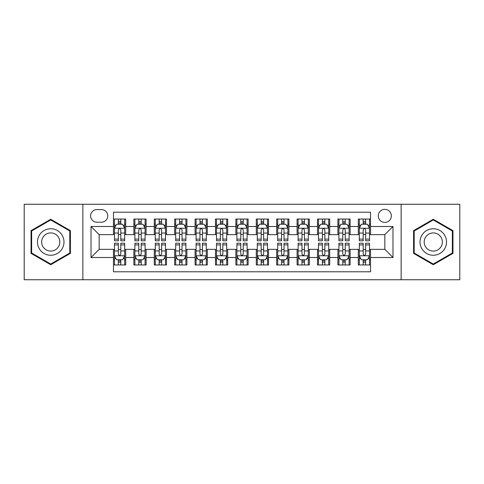 <?xml version="1.0" encoding="UTF-8"?>
<svg xmlns="http://www.w3.org/2000/svg" width="484" height="484" viewBox="0 0 484 484"><rect width="100%" height="100%" fill="white"/><g stroke="black" fill="none" stroke-linecap="round" stroke-linejoin="round"><path stroke-width="0.73" d="M384.822 209.354A6.528 6.528 0 0 0 378.288 215.882A6.528 6.528 0 0 0 384.822 222.416A6.528 6.528 0 0 0 391.35 215.882A6.528 6.528 0 0 0 384.822 209.354M401.139 279.746L459.8 279.746L459.8 204.254L401.139 204.254L401.139 279.746L82.861 279.746L82.861 204.254L24.2 204.254L24.2 279.746L82.861 279.746M370.538 219.046L358.293 219.046L358.293 226.494L350.138 226.494L350.138 234.655L358.293 234.655L358.293 226.494M350.138 226.494L350.138 219.046L337.892 219.046L337.892 226.494L329.731 226.494L329.731 234.655L337.892 234.655L337.892 226.494M329.731 226.494L329.731 219.046L317.492 219.046L317.492 226.494L309.33 226.494L309.33 234.655L317.492 234.655L317.492 226.494M309.33 226.494L309.33 219.046L297.085 219.046L297.085 226.494L288.924 226.494L288.924 234.655L297.085 234.655L297.085 226.494M288.924 226.494L288.924 219.046L276.685 219.046L276.685 226.494L268.523 226.494L268.523 234.655L276.685 234.655L276.685 226.494M268.523 226.494L268.523 219.046L256.284 219.046L256.284 226.494L248.123 226.494L248.123 234.655L256.284 234.655L256.284 226.494M248.123 226.494L248.123 219.046L235.877 219.046L235.877 226.494L227.716 226.494L227.716 234.655L235.877 234.655L235.877 226.494M227.716 226.494L227.716 219.046L215.477 219.046L215.477 226.494L207.315 226.494L207.315 234.655L215.477 234.655L215.477 226.494M207.315 226.494L207.315 219.046L195.076 219.046L195.076 226.494L186.915 226.494L186.915 234.655L195.076 234.655L195.076 226.494M186.915 226.494L186.915 219.046L174.67 219.046L174.67 226.494L166.508 226.494L166.508 234.655L174.67 234.655L174.67 226.494M166.508 226.494L166.508 219.046L154.269 219.046L154.269 226.494L146.107 226.494L146.107 234.655L154.269 234.655L154.269 226.494M146.107 226.494L146.107 219.046L133.862 219.046L133.862 234.655L125.707 234.655L125.707 219.046L113.462 219.046M113.462 264.954L125.707 264.954L125.707 249.345L133.862 249.345L133.862 264.954L146.107 264.954L146.107 249.345L154.269 249.345L154.269 257.506L146.107 257.506M154.269 257.506L154.269 264.954L166.508 264.954L166.508 249.345L174.67 249.345L174.67 257.506L166.508 257.506M174.67 257.506L174.67 264.954L186.915 264.954L186.915 249.345L195.076 249.345L195.076 257.506L186.915 257.506M195.076 257.506L195.076 264.954L207.315 264.954L207.315 249.345L215.477 249.345L215.477 257.506L207.315 257.506M215.477 257.506L215.477 264.954L227.716 264.954L227.716 249.345L235.877 249.345L235.877 257.506L227.716 257.506M235.877 257.506L235.877 264.954L248.123 264.954L248.123 249.345L256.284 249.345L256.284 257.506L248.123 257.506M256.284 257.506L256.284 264.954L268.523 264.954L268.523 249.345L276.685 249.345L276.685 257.506L268.523 257.506M276.685 257.506L276.685 264.954L288.924 264.954L288.924 249.345L297.085 249.345L297.085 257.506L288.924 257.506M297.085 257.506L297.085 264.954L309.33 264.954L309.33 249.345L317.492 249.345L317.492 257.506L309.33 257.506M317.492 257.506L317.492 264.954L329.731 264.954L329.731 249.345L337.892 249.345L337.892 257.506L329.731 257.506M337.892 257.506L337.892 264.954L350.138 264.954L350.138 249.345L358.293 249.345L358.293 257.506L350.138 257.506M96.933 222.21L101.422 222.21A6.322 6.322 0 0 0 107.75 215.882A6.322 6.322 0 0 0 101.422 209.56L96.933 209.56A6.322 6.322 0 0 0 90.611 215.882A6.322 6.322 0 0 0 96.933 222.21M401.139 204.254L82.861 204.254M370.538 226.494L370.538 212.21L113.462 212.21L113.462 234.655L99.178 234.655L99.178 249.345L113.462 249.345L113.462 271.79L370.538 271.79L370.538 249.345L384.822 249.345L384.822 234.655L370.538 234.655L370.538 226.494L392.984 226.494L392.984 257.506L370.538 257.506M113.462 257.506L91.016 257.506L91.016 226.494L113.462 226.494M358.293 257.506L358.293 264.954L370.538 264.954M113.462 224.146L114.484 224.146M118.356 224.146L120.806 224.146M124.684 224.146L125.707 224.146M113.462 234.45L114.484 234.45M118.356 234.45L120.806 234.45M124.684 234.45L125.707 234.45M113.462 249.55L114.484 249.55M118.356 249.55L120.806 249.55M124.684 249.55L125.707 249.55M113.462 259.854L114.484 259.854M118.356 259.854L120.806 259.854M124.684 259.854L125.707 259.854M133.862 234.45L134.885 234.45M138.763 234.45L141.213 234.45M145.085 234.45L146.107 234.45M133.862 224.146L134.885 224.146M138.763 224.146L141.213 224.146M145.085 224.146L146.107 224.146M133.862 249.55L134.885 249.55M138.763 249.55L141.213 249.55M145.085 249.55L146.107 249.55M133.862 259.854L134.885 259.854M138.763 259.854L141.213 259.854M145.085 259.854L146.107 259.854M154.269 249.55L155.285 249.55M159.163 249.55L161.614 249.55M165.492 249.55L166.508 249.55M154.269 259.854L155.285 259.854M159.163 259.854L161.614 259.854M165.492 259.854L166.508 259.854M154.269 224.146L155.285 224.146M159.163 224.146L161.614 224.146M165.492 224.146L166.508 224.146M154.269 234.45L155.285 234.45M159.163 234.45L161.614 234.45M165.492 234.45L166.508 234.45M174.67 249.55L175.692 249.55M179.57 249.55L182.014 249.55M185.892 249.55L186.915 249.55M174.67 259.854L175.692 259.854M179.57 259.854L182.014 259.854M185.892 259.854L186.915 259.854M174.67 224.146L175.692 224.146M179.57 224.146L182.014 224.146M185.892 224.146L186.915 224.146M174.67 234.45L175.692 234.45M179.57 234.45L182.014 234.45M185.892 234.45L186.915 234.45M195.076 249.55L196.093 249.55M199.971 249.55L202.421 249.55M206.293 249.55L207.315 249.55M195.076 259.854L196.093 259.854M199.971 259.854L202.421 259.854M206.293 259.854L207.315 259.854M195.076 224.146L196.093 224.146M199.971 224.146L202.421 224.146M206.293 224.146L207.315 224.146M195.076 234.45L196.093 234.45M199.971 234.45L202.421 234.45M206.293 234.45L207.315 234.45M215.477 249.55L216.499 249.55M220.371 249.55L222.821 249.55M226.7 249.55L227.716 249.55M215.477 259.854L216.499 259.854M220.371 259.854L222.821 259.854M226.7 259.854L227.716 259.854M215.477 224.146L216.499 224.146M220.371 224.146L222.821 224.146M226.7 224.146L227.716 224.146M215.477 234.45L216.499 234.45M220.371 234.45L222.821 234.45M226.7 234.45L227.716 234.45M235.877 249.55L236.9 249.55M240.778 249.55L243.222 249.55M247.1 249.55L248.123 249.55M235.877 259.854L236.9 259.854M240.778 259.854L243.222 259.854M247.1 259.854L248.123 259.854M235.877 224.146L236.9 224.146M240.778 224.146L243.222 224.146M247.1 224.146L248.123 224.146M235.877 234.45L236.9 234.45M240.778 234.45L243.222 234.45M247.1 234.45L248.123 234.45M256.284 249.55L257.3 249.55M261.178 249.55L263.629 249.55M267.501 249.55L268.523 249.55M256.284 259.854L257.3 259.854M261.178 259.854L263.629 259.854M267.501 259.854L268.523 259.854M256.284 224.146L257.3 224.146M261.178 224.146L263.629 224.146M267.501 224.146L268.523 224.146M256.284 234.45L257.3 234.45M261.178 234.45L263.629 234.45M267.501 234.45L268.523 234.45M276.685 249.55L277.707 249.55M281.579 249.55L284.029 249.55M287.907 249.55L288.924 249.55M276.685 259.854L277.707 259.854M281.579 259.854L284.029 259.854M287.907 259.854L288.924 259.854M276.685 224.146L277.707 224.146M281.579 224.146L284.029 224.146M287.907 224.146L288.924 224.146M276.685 234.45L277.707 234.45M281.579 234.45L284.029 234.45M287.907 234.45L288.924 234.45M297.085 249.55L298.108 249.55M301.986 249.55L304.43 249.55M308.308 249.55L309.33 249.55M297.085 259.854L298.108 259.854M301.986 259.854L304.43 259.854M308.308 259.854L309.33 259.854M297.085 224.146L298.108 224.146M301.986 224.146L304.43 224.146M308.308 224.146L309.33 224.146M297.085 234.45L298.108 234.45M301.986 234.45L304.43 234.45M308.308 234.45L309.33 234.45M317.492 249.55L318.508 249.55M322.386 249.55L324.837 249.55M328.715 249.55L329.731 249.55M317.492 259.854L318.508 259.854M322.386 259.854L324.837 259.854M328.715 259.854L329.731 259.854M317.492 224.146L318.508 224.146M322.386 224.146L324.837 224.146M328.715 224.146L329.731 224.146M317.492 234.45L318.508 234.45M322.386 234.45L324.837 234.45M328.715 234.45L329.731 234.45M337.892 249.55L338.915 249.55M342.787 249.55L345.237 249.55M349.115 249.55L350.138 249.55M337.892 259.854L338.915 259.854M342.787 259.854L345.237 259.854M349.115 259.854L350.138 259.854M337.892 224.146L338.915 224.146M342.787 224.146L345.237 224.146M349.115 224.146L350.138 224.146M337.892 234.45L338.915 234.45M342.787 234.45L345.237 234.45M349.115 234.45L350.138 234.45M358.293 249.55L359.316 249.55M363.194 249.55L365.644 249.55M369.516 249.55L370.538 249.55M358.293 259.854L359.316 259.854M363.194 259.854L365.644 259.854M369.516 259.854L370.538 259.854M358.293 224.146L359.316 224.146M363.194 224.146L365.644 224.146M369.516 224.146L370.538 224.146M358.293 234.45L359.316 234.45M363.194 234.45L365.644 234.45M369.516 234.45L370.538 234.45M99.178 234.655L91.016 226.494M99.178 249.345L91.016 257.506M392.984 226.494L384.822 234.655M392.984 257.506L384.822 249.345M50.723 264.736L70.41 253.368L70.41 230.632L50.723 219.264L31.036 230.632L31.036 253.368L50.723 264.736M452.964 230.632L433.277 219.264L413.59 230.632L413.59 253.368L433.277 264.736L452.964 253.368L452.964 230.632M120.806 221.696L118.356 221.696M124.684 239.114L120.806 239.114L120.806 240.778L124.684 240.778L124.684 228.333L122.646 224.249L116.523 224.249L114.484 228.333L114.484 240.778L118.356 240.778L118.356 239.114L114.484 239.114M114.484 228.333L114.484 219.046M124.684 228.333L124.684 219.046M118.356 224.249L118.356 219.046M120.806 219.046L120.806 224.249M120.806 239.114L120.806 229.858C119.99 228.291 119.179 228.291 118.356 229.858L118.356 239.114M118.356 262.304L120.806 262.304M114.484 244.886L118.356 244.886L118.356 243.222L114.484 243.222L114.484 255.667L116.523 259.751L122.646 259.751L124.684 255.667L124.684 243.222L120.806 243.222L120.806 244.886L124.684 244.886M124.684 255.667L124.684 264.954M114.484 255.667L114.484 264.954M120.806 259.751L120.806 264.954M118.356 264.954L118.356 259.751M118.356 244.886L118.356 254.142C119.173 255.709 119.99 255.709 120.806 254.142L120.806 244.886M50.723 228.738A13.262 13.262 0 0 0 37.462 242A13.262 13.262 0 0 0 50.723 255.262A13.262 13.262 0 0 0 63.985 242A13.262 13.262 0 0 0 50.723 228.738M50.723 232.919A9.081 9.081 0 0 0 41.642 242A9.081 9.081 0 0 0 50.723 251.081A9.081 9.081 0 0 0 59.804 242A9.081 9.081 0 0 0 50.723 232.919M69.799 253.011L50.723 264.028L31.648 253.011L31.648 230.989L50.723 219.972L69.799 230.989L69.799 253.011M421.794 235.369A13.262 13.262 0 0 0 426.646 253.483A13.262 13.262 0 0 0 444.76 248.631A13.262 13.262 0 0 0 439.908 230.517A13.262 13.262 0 0 0 421.794 235.369M425.412 237.463A9.081 9.081 0 0 0 428.739 249.865A9.081 9.081 0 0 0 441.142 246.537A9.081 9.081 0 0 0 437.814 234.135A9.081 9.081 0 0 0 425.412 237.463M452.352 230.989L452.352 253.011L433.277 264.028L414.201 253.011L414.201 230.989L433.277 219.972L452.352 230.989M141.213 221.696L138.763 221.696M145.085 239.114L141.213 239.114L141.213 240.778L145.085 240.778L145.085 228.333L143.046 224.249L136.924 224.249L134.885 228.333L134.885 240.778L138.763 240.778L138.763 239.114L134.885 239.114M134.885 228.333L134.885 219.046M145.085 228.333L145.085 219.046M138.763 224.249L138.763 219.046M141.213 219.046L141.213 224.249M141.213 239.114L141.213 229.858C140.396 228.291 139.58 228.291 138.763 229.858L138.763 239.114M161.614 221.696L159.163 221.696M165.492 239.114L161.614 239.114L161.614 240.778L165.492 240.778L165.492 228.333L163.447 224.249L157.33 224.249L155.285 228.333L155.285 240.778L159.163 240.778L159.163 239.114L155.285 239.114M155.285 228.333L155.285 219.046M165.492 228.333L165.492 219.046M159.163 224.249L159.163 219.046M161.614 219.046L161.614 224.249M161.614 239.114L161.614 229.858C160.797 228.291 159.98 228.291 159.163 229.858L159.163 239.114M182.014 221.696L179.57 221.696M185.892 239.114L182.014 239.114L182.014 240.778L185.892 240.778L185.892 228.333L183.853 224.249L177.731 224.249L175.692 228.333L175.692 240.778L179.57 240.778L179.57 239.114L175.692 239.114M175.692 228.333L175.692 219.046M185.892 228.333L185.892 219.046M179.57 224.249L179.57 219.046M182.014 219.046L182.014 224.249M182.014 239.114L182.014 229.858C181.204 228.291 180.387 228.291 179.57 229.858L179.57 239.114M202.421 221.696L199.971 221.696M206.293 239.114L202.421 239.114L202.421 240.778L206.293 240.778L206.293 228.333L204.254 224.249L198.131 224.249L196.093 228.333L196.093 240.778L199.971 240.778L199.971 239.114L196.093 239.114M196.093 228.333L196.093 219.046M206.293 228.333L206.293 219.046M199.971 224.249L199.971 219.046M202.421 219.046L202.421 224.249M202.421 239.114L202.421 229.858C201.604 228.291 200.787 228.291 199.971 229.858L199.971 239.114M138.763 262.304L141.213 262.304M134.885 244.886L138.763 244.886L138.763 243.222L134.885 243.222L134.885 255.667L136.924 259.751L143.046 259.751L145.085 255.667L145.085 243.222L141.213 243.222L141.213 244.886L145.085 244.886M145.085 255.667L145.085 264.954M134.885 255.667L134.885 264.954M141.213 259.751L141.213 264.954M138.763 264.954L138.763 259.751M138.763 244.886L138.763 254.142C139.58 255.709 140.39 255.709 141.213 254.142L141.213 244.886M159.163 262.304L161.614 262.304M155.285 244.886L159.163 244.886L159.163 243.222L155.285 243.222L155.285 255.667L157.33 259.751L163.447 259.751L165.492 255.667L165.492 243.222L161.614 243.222L161.614 244.886L165.492 244.886M165.492 255.667L165.492 264.954M155.285 255.667L155.285 264.954M161.614 259.751L161.614 264.954M159.163 264.954L159.163 259.751M159.163 244.886L159.163 254.142C159.98 255.709 160.797 255.709 161.614 254.142L161.614 244.886M179.57 262.304L182.014 262.304M175.692 244.886L179.57 244.886L179.57 243.222L175.692 243.222L175.692 255.667L177.731 259.751L183.853 259.751L185.892 255.667L185.892 243.222L182.014 243.222L182.014 244.886L185.892 244.886M185.892 255.667L185.892 264.954M175.692 255.667L175.692 264.954M182.014 259.751L182.014 264.954M179.57 264.954L179.57 259.751M179.57 244.886L179.57 254.142C180.381 255.709 181.197 255.709 182.014 254.142L182.014 244.886M199.971 262.304L202.421 262.304M196.093 244.886L199.971 244.886L199.971 243.222L196.093 243.222L196.093 255.667L198.131 259.751L204.254 259.751L206.293 255.667L206.293 243.222L202.421 243.222L202.421 244.886L206.293 244.886M206.293 255.667L206.293 264.954M196.093 255.667L196.093 264.954M202.421 259.751L202.421 264.954M199.971 264.954L199.971 259.751M199.971 244.886L199.971 254.142C200.787 255.709 201.604 255.709 202.421 254.142L202.421 244.886M222.821 221.696L220.371 221.696M226.7 239.114L222.821 239.114L222.821 240.778L226.7 240.778L226.7 228.333L224.655 224.249L218.538 224.249L216.499 228.333L216.499 240.778L220.371 240.778L220.371 239.114L216.499 239.114M216.499 228.333L216.499 219.046M226.7 228.333L226.7 219.046M220.371 224.249L220.371 219.046M222.821 219.046L222.821 224.249M222.821 239.114L222.821 229.858C222.005 228.291 221.188 228.291 220.371 229.858L220.371 239.114M220.371 262.304L222.821 262.304M216.499 244.886L220.371 244.886L220.371 243.222L216.499 243.222L216.499 255.667L218.538 259.751L224.655 259.751L226.7 255.667L226.7 243.222L222.821 243.222L222.821 244.886L226.7 244.886M226.7 255.667L226.7 264.954M216.499 255.667L216.499 264.954M222.821 259.751L222.821 264.954M220.371 264.954L220.371 259.751M220.371 244.886L220.371 254.142C221.188 255.709 222.005 255.709 222.821 254.142L222.821 244.886M243.222 221.696L240.778 221.696M247.1 239.114L243.222 239.114L243.222 240.778L247.1 240.778L247.1 228.333L245.061 224.249L238.939 224.249L236.9 228.333L236.9 240.778L240.778 240.778L240.778 239.114L236.9 239.114M236.9 228.333L236.9 219.046M247.1 228.333L247.1 219.046M240.778 224.249L240.778 219.046M243.222 219.046L243.222 224.249M243.222 239.114L243.222 229.858C242.411 228.291 241.595 228.291 240.778 229.858L240.778 239.114M240.778 262.304L243.222 262.304M236.9 244.886L240.778 244.886L240.778 243.222L236.9 243.222L236.9 255.667L238.939 259.751L245.061 259.751L247.1 255.667L247.1 243.222L243.222 243.222L243.222 244.886L247.1 244.886M247.1 255.667L247.1 264.954M236.9 255.667L236.9 264.954M243.222 259.751L243.222 264.954M240.778 264.954L240.778 259.751M240.778 244.886L240.778 254.142C241.589 255.709 242.405 255.709 243.222 254.142L243.222 244.886M263.629 221.696L261.178 221.696M267.501 239.114L263.629 239.114L263.629 240.778L267.501 240.778L267.501 228.333L265.462 224.249L259.345 224.249L257.3 228.333L257.3 240.778L261.178 240.778L261.178 239.114L257.3 239.114M257.3 228.333L257.3 219.046M267.501 228.333L267.501 219.046M261.178 224.249L261.178 219.046M263.629 219.046L263.629 224.249M263.629 239.114L263.629 229.858C262.812 228.291 261.995 228.291 261.178 229.858L261.178 239.114M261.178 262.304L263.629 262.304M257.3 244.886L261.178 244.886L261.178 243.222L257.3 243.222L257.3 255.667L259.345 259.751L265.462 259.751L267.501 255.667L267.501 243.222L263.629 243.222L263.629 244.886L267.501 244.886M267.501 255.667L267.501 264.954M257.3 255.667L257.3 264.954M263.629 259.751L263.629 264.954M261.178 264.954L261.178 259.751M261.178 244.886L261.178 254.142C261.995 255.709 262.812 255.709 263.629 254.142L263.629 244.886M284.029 221.696L281.579 221.696M287.907 239.114L284.029 239.114L284.029 240.778L287.907 240.778L287.907 228.333L285.869 224.249L279.746 224.249L277.707 228.333L277.707 240.778L281.579 240.778L281.579 239.114L277.707 239.114M277.707 228.333L277.707 219.046M287.907 228.333L287.907 219.046M281.579 224.249L281.579 219.046M284.029 219.046L284.029 224.249M284.029 239.114L284.029 229.858C283.213 228.291 282.396 228.291 281.579 229.858L281.579 239.114M281.579 262.304L284.029 262.304M277.707 244.886L281.579 244.886L281.579 243.222L277.707 243.222L277.707 255.667L279.746 259.751L285.869 259.751L287.907 255.667L287.907 243.222L284.029 243.222L284.029 244.886L287.907 244.886M287.907 255.667L287.907 264.954M277.707 255.667L277.707 264.954M284.029 259.751L284.029 264.954M281.579 264.954L281.579 259.751M281.579 244.886L281.579 254.142C282.396 255.709 283.213 255.709 284.029 254.142L284.029 244.886M304.43 221.696L301.986 221.696M308.308 239.114L304.43 239.114L304.43 240.778L308.308 240.778L308.308 228.333L306.269 224.249L300.147 224.249L298.108 228.333L298.108 240.778L301.986 240.778L301.986 239.114L298.108 239.114M298.108 228.333L298.108 219.046M308.308 228.333L308.308 219.046M301.986 224.249L301.986 219.046M304.43 219.046L304.43 224.249M304.43 239.114L304.43 229.858C303.619 228.291 302.803 228.291 301.986 229.858L301.986 239.114M324.837 221.696L322.386 221.696M328.715 239.114L324.837 239.114L324.837 240.778L328.715 240.778L328.715 228.333L326.67 224.249L320.553 224.249L318.508 228.333L318.508 240.778L322.386 240.778L322.386 239.114L318.508 239.114M318.508 228.333L318.508 219.046M328.715 228.333L328.715 219.046M322.386 224.249L322.386 219.046M324.837 219.046L324.837 224.249M324.837 239.114L324.837 229.858C324.02 228.291 323.203 228.291 322.386 229.858L322.386 239.114M345.237 221.696L342.787 221.696M349.115 239.114L345.237 239.114L345.237 240.778L349.115 240.778L349.115 228.333L347.076 224.249L340.954 224.249L338.915 228.333L338.915 240.778L342.787 240.778L342.787 239.114L338.915 239.114M338.915 228.333L338.915 219.046M349.115 228.333L349.115 219.046M342.787 224.249L342.787 219.046M345.237 219.046L345.237 224.249M345.237 239.114L345.237 229.858C344.42 228.291 343.61 228.291 342.787 229.858L342.787 239.114M365.644 221.696L363.194 221.696M369.516 239.114L365.644 239.114L365.644 240.778L369.516 240.778L369.516 228.333L367.477 224.249L361.354 224.249L359.316 228.333L359.316 240.778L363.194 240.778L363.194 239.114L359.316 239.114M359.316 228.333L359.316 219.046M369.516 228.333L369.516 219.046M363.194 224.249L363.194 219.046M365.644 219.046L365.644 224.249M365.644 239.114L365.644 229.858C364.827 228.291 364.01 228.291 363.194 229.858L363.194 239.114M301.986 262.304L304.43 262.304M298.108 244.886L301.986 244.886L301.986 243.222L298.108 243.222L298.108 255.667L300.147 259.751L306.269 259.751L308.308 255.667L308.308 243.222L304.43 243.222L304.43 244.886L308.308 244.886M308.308 255.667L308.308 264.954M298.108 255.667L298.108 264.954M304.43 259.751L304.43 264.954M301.986 264.954L301.986 259.751M301.986 244.886L301.986 254.142C302.796 255.709 303.613 255.709 304.43 254.142L304.43 244.886M322.386 262.304L324.837 262.304M318.508 244.886L322.386 244.886L322.386 243.222L318.508 243.222L318.508 255.667L320.553 259.751L326.67 259.751L328.715 255.667L328.715 243.222L324.837 243.222L324.837 244.886L328.715 244.886M328.715 255.667L328.715 264.954M318.508 255.667L318.508 264.954M324.837 259.751L324.837 264.954M322.386 264.954L322.386 259.751M322.386 244.886L322.386 254.142C323.203 255.709 324.02 255.709 324.837 254.142L324.837 244.886M342.787 262.304L345.237 262.304M338.915 244.886L342.787 244.886L342.787 243.222L338.915 243.222L338.915 255.667L340.954 259.751L347.076 259.751L349.115 255.667L349.115 243.222L345.237 243.222L345.237 244.886L349.115 244.886M349.115 255.667L349.115 264.954M338.915 255.667L338.915 264.954M345.237 259.751L345.237 264.954M342.787 264.954L342.787 259.751M342.787 244.886L342.787 254.142C343.604 255.709 344.42 255.709 345.237 254.142L345.237 244.886M363.194 262.304L365.644 262.304M359.316 244.886L363.194 244.886L363.194 243.222L359.316 243.222L359.316 255.667L361.354 259.751L367.477 259.751L369.516 255.667L369.516 243.222L365.644 243.222L365.644 244.886L369.516 244.886M369.516 255.667L369.516 264.954M359.316 255.667L359.316 264.954M365.644 259.751L365.644 264.954M363.194 264.954L363.194 259.751M363.194 244.886L363.194 254.142C364.01 255.709 364.821 255.709 365.644 254.142L365.644 244.886M133.862 257.506L125.707 257.506M133.862 226.494L125.707 226.494M124.63 228.23L114.533 228.23M114.484 225.375L115.96 225.375M123.202 225.375L124.684 225.375M118.356 233.058L114.484 233.058M124.684 233.058L120.806 233.058M120.806 222.997L118.356 222.997M114.533 255.77L124.63 255.77M124.684 258.625L123.202 258.625M115.96 258.625L114.484 258.625M120.806 250.942L124.684 250.942M114.484 250.942L118.356 250.942M118.356 261.003L120.806 261.003M145.037 228.23L134.939 228.23M134.885 225.375L136.367 225.375M143.609 225.375L145.085 225.375M138.763 233.058L134.885 233.058M145.085 233.058L141.213 233.058M141.213 222.997L138.763 222.997M165.437 228.23L155.34 228.23M155.285 225.375L156.768 225.375M164.009 225.375L165.492 225.375M159.163 233.058L155.285 233.058M165.492 233.058L161.614 233.058M161.614 222.997L159.163 222.997M185.844 228.23L175.74 228.23M175.692 225.375L177.168 225.375M184.416 225.375L185.892 225.375M179.57 233.058L175.692 233.058M185.892 233.058L182.014 233.058M182.014 222.997L179.57 222.997M206.244 228.23L196.147 228.23M196.093 225.375L197.575 225.375M204.817 225.375L206.293 225.375M199.971 233.058L196.093 233.058M206.293 233.058L202.421 233.058M202.421 222.997L199.971 222.997M134.939 255.77L145.037 255.77M145.085 258.625L143.609 258.625M136.367 258.625L134.885 258.625M141.213 250.942L145.085 250.942M134.885 250.942L138.763 250.942M138.763 261.003L141.213 261.003M155.34 255.77L165.437 255.77M165.492 258.625L164.009 258.625M156.768 258.625L155.285 258.625M161.614 250.942L165.492 250.942M155.285 250.942L159.163 250.942M159.163 261.003L161.614 261.003M175.74 255.77L185.844 255.77M185.892 258.625L184.416 258.625M177.168 258.625L175.692 258.625M182.014 250.942L185.892 250.942M175.692 250.942L179.57 250.942M179.57 261.003L182.014 261.003M196.147 255.77L206.244 255.77M206.293 258.625L204.817 258.625M197.575 258.625L196.093 258.625M202.421 250.942L206.293 250.942M196.093 250.942L199.971 250.942M199.971 261.003L202.421 261.003M226.645 228.23L216.548 228.23M216.499 225.375L217.975 225.375M225.217 225.375L226.7 225.375M220.371 233.058L216.499 233.058M226.7 233.058L222.821 233.058M222.821 222.997L220.371 222.997M216.548 255.77L226.645 255.77M226.7 258.625L225.217 258.625M217.975 258.625L216.499 258.625M222.821 250.942L226.7 250.942M216.499 250.942L220.371 250.942M220.371 261.003L222.821 261.003M247.052 228.23L236.948 228.23M236.9 225.375L238.376 225.375M245.624 225.375L247.1 225.375M240.778 233.058L236.9 233.058M247.1 233.058L243.222 233.058M243.222 222.997L240.778 222.997M236.948 255.77L247.052 255.77M247.1 258.625L245.624 258.625M238.376 258.625L236.9 258.625M243.222 250.942L247.1 250.942M236.9 250.942L240.778 250.942M240.778 261.003L243.222 261.003M267.452 228.23L257.355 228.23M257.3 225.375L258.783 225.375M266.025 225.375L267.501 225.375M261.178 233.058L257.3 233.058M267.501 233.058L263.629 233.058M263.629 222.997L261.178 222.997M257.355 255.77L267.452 255.77M267.501 258.625L266.025 258.625M258.783 258.625L257.3 258.625M263.629 250.942L267.501 250.942M257.3 250.942L261.178 250.942M261.178 261.003L263.629 261.003M287.853 228.23L277.755 228.23M277.707 225.375L279.183 225.375M286.425 225.375L287.907 225.375M281.579 233.058L277.707 233.058M287.907 233.058L284.029 233.058M284.029 222.997L281.579 222.997M277.755 255.77L287.853 255.77M287.907 258.625L286.425 258.625M279.183 258.625L277.707 258.625M284.029 250.942L287.907 250.942M277.707 250.942L281.579 250.942M281.579 261.003L284.029 261.003M308.26 228.23L298.156 228.23M298.108 225.375L299.584 225.375M306.832 225.375L308.308 225.375M301.986 233.058L298.108 233.058M308.308 233.058L304.43 233.058M304.43 222.997L301.986 222.997M328.66 228.23L318.563 228.23M318.508 225.375L319.991 225.375M327.232 225.375L328.715 225.375M322.386 233.058L318.508 233.058M328.715 233.058L324.837 233.058M324.837 222.997L322.386 222.997M349.061 228.23L338.963 228.23M338.915 225.375L340.391 225.375M347.633 225.375L349.115 225.375M342.787 233.058L338.915 233.058M349.115 233.058L345.237 233.058M345.237 222.997L342.787 222.997M369.467 228.23L359.37 228.23M359.316 225.375L360.798 225.375M368.04 225.375L369.516 225.375M363.194 233.058L359.316 233.058M369.516 233.058L365.644 233.058M365.644 222.997L363.194 222.997M298.156 255.77L308.26 255.77M308.308 258.625L306.832 258.625M299.584 258.625L298.108 258.625M304.43 250.942L308.308 250.942M298.108 250.942L301.986 250.942M301.986 261.003L304.43 261.003M318.563 255.77L328.66 255.77M328.715 258.625L327.232 258.625M319.991 258.625L318.508 258.625M324.837 250.942L328.715 250.942M318.508 250.942L322.386 250.942M322.386 261.003L324.837 261.003M338.963 255.77L349.061 255.77M349.115 258.625L347.633 258.625M340.391 258.625L338.915 258.625M345.237 250.942L349.115 250.942M338.915 250.942L342.787 250.942M342.787 261.003L345.237 261.003M359.37 255.77L369.467 255.77M369.516 258.625L368.04 258.625M360.798 258.625L359.316 258.625M365.644 250.942L369.516 250.942M359.316 250.942L363.194 250.942M363.194 261.003L365.644 261.003"/></g></svg>
